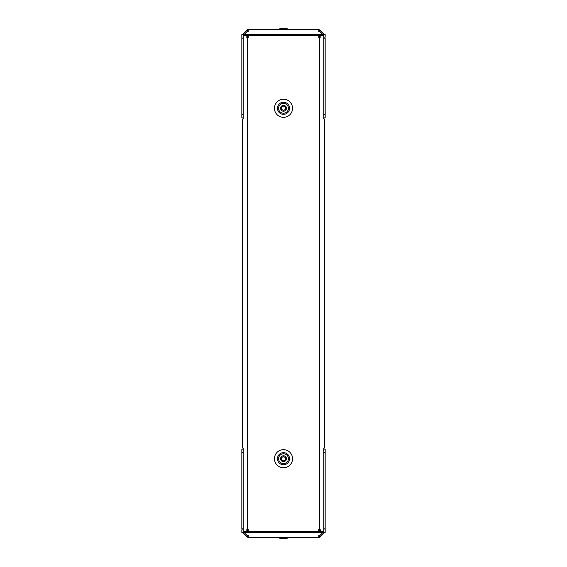 <?xml version="1.0" encoding="UTF-8"?>
<svg xmlns="http://www.w3.org/2000/svg" width="567" height="567" viewBox="0 0 567 567"><rect width="100%" height="100%" fill="white"/><g stroke="black" fill="none" stroke-linecap="round" stroke-linejoin="round"><path stroke-width="0.85" d="M243.208 38.081L241.833 38.173L243.208 37.883M323.792 117.879L325.167 117.879L325.167 37.883L323.792 37.883M321.829 35.586L321.829 34.544L325.167 34.544L325.167 37.089M323.792 114.548L325.167 114.548M325.167 38.173L323.792 38.081M243.208 114.548L241.833 114.548L241.833 38.173M241.833 37.883L241.833 34.544L321.829 34.544M245.171 35.586L245.171 34.544M243.208 449.121L241.833 449.121L241.833 529.117L243.208 529.117M323.792 528.919L325.167 528.827L323.792 529.117M323.792 452.452L325.167 452.452L325.167 528.827M325.167 529.117L325.167 532.456L322.829 532.456L319.795 535.482L318.753 535.482L318.753 537.481L319.582 537.481L320.646 536.425L319.816 535.602L319.349 536.07L320.171 536.899M318.753 537.481L248.247 537.481L248.247 535.482L247.177 535.461L244.171 532.456L241.833 532.456L241.833 529.911M243.208 452.452L241.833 452.452M241.833 528.827L243.208 528.919M245.171 531.414L245.171 532.456L322.829 532.456M321.829 531.414L321.829 532.456M325.167 452.452L325.167 449.121L323.792 449.121M241.833 530.053L241.833 530.747M241.833 530.783L241.833 532.342M325.167 36.947L325.167 36.253M325.167 36.217L325.167 34.658M241.833 114.548L241.833 117.879L243.208 117.879M242.626 448.079L243.208 448.079L242.626 448.079L242.626 118.921L243.208 118.921L242.626 118.921M324.374 118.921L323.792 118.921L324.374 118.921L324.374 448.079L323.792 448.079L324.374 448.079M247.651 36.253L247.184 35.586L246.354 35.586L246.829 36.253L247.651 36.253L247.651 37.592M320.171 36.253L320.646 35.586L319.816 35.586L319.349 36.253L320.171 36.253L320.171 37.592L319.582 37.592L319.582 529.408L320.171 529.408L320.646 531.414L319.816 531.414L319.349 530.747L320.171 530.747M283.5 102.251A6.039 6.039 0 0 0 277.461 108.297A6.039 6.039 0 0 0 283.5 114.336A6.039 6.039 0 0 0 289.539 108.297A6.039 6.039 0 0 0 283.5 102.251M283.5 117.341A9.044 9.044 0 0 1 274.456 108.297A9.044 9.044 0 0 1 283.5 99.253A9.044 9.044 0 0 1 292.544 108.297A9.044 9.044 0 0 1 283.5 117.341M319.795 35.615L247.184 35.586M319.349 36.756L318.753 36.756M248.247 36.756L247.651 36.756M246.829 36.253L246.829 37.592L248.247 37.592L248.247 35.586M319.582 37.592L318.753 37.592L318.753 35.586M246.354 35.586L243.208 35.586L243.208 118.921M323.792 118.921L323.792 35.586L320.646 35.586M319.349 37.592L319.349 36.253M247.651 530.747L247.184 531.414L246.354 531.414L246.829 530.747L247.651 530.747L247.651 529.408M283.5 464.749A6.039 6.039 0 0 0 289.539 458.703A6.039 6.039 0 0 0 283.5 452.664A6.039 6.039 0 0 0 277.461 458.703A6.039 6.039 0 0 0 283.5 464.749M283.5 449.659A9.044 9.044 0 0 1 292.544 458.703A9.044 9.044 0 0 1 283.5 467.747A9.044 9.044 0 0 1 274.456 458.703A9.044 9.044 0 0 1 283.5 449.659M319.795 531.385L247.184 531.414M319.349 530.244L318.753 530.244M248.247 530.244L247.651 530.244M246.829 530.747L246.829 529.408L248.247 529.408L248.247 531.414M319.582 529.408L318.753 529.408L318.753 531.414M246.354 531.414L243.208 531.414L243.208 448.079M319.349 529.408L319.349 530.747M323.792 448.079L323.792 531.414L320.646 531.414M247.418 37.592L247.418 529.408M247.651 536.07L247.184 535.602L246.354 536.425L246.829 536.899L247.651 536.07L248.247 536.318L248.247 535.482M242.626 532.456L243.208 533.278L244.037 532.456L247.184 535.602M319.816 535.602L322.963 532.456L323.792 533.278L324.374 532.456M244.171 532.456L245.171 532.456M246.354 536.425L243.208 533.278M246.829 536.899L248.247 537.481M323.792 533.278L320.646 536.425M319.349 536.07L318.753 536.318L318.753 535.482M322.829 34.544L319.795 31.518L318.753 31.518L318.753 30.682L319.349 30.93L320.171 30.101L320.646 30.575L319.816 31.398L319.349 30.93M244.171 34.544L247.177 31.539L248.247 31.518L248.247 30.682L247.184 31.398L246.354 30.575L246.829 30.101L247.651 30.93M242.626 34.544L243.208 33.722L244.037 34.544L247.184 31.398M324.374 34.544L320.646 30.575M323.792 33.722L322.963 34.544L319.816 31.398M318.753 31.518L318.753 29.519L247.418 29.519L246.829 30.101M248.247 31.518L248.247 29.519M246.354 30.575L243.208 33.722M320.171 30.101L318.753 29.519M288.419 108.297A4.919 4.919 0 0 0 283.5 103.378A4.919 4.919 0 0 0 278.581 108.297A4.919 4.919 0 0 0 283.5 113.216A4.919 4.919 0 0 0 288.419 108.297M280.58 108.297A2.92 2.92 0 0 1 283.5 105.377A2.92 2.92 0 0 1 286.42 108.297A2.92 2.92 0 0 1 283.5 111.21A2.92 2.92 0 0 1 280.58 108.297M283.5 105.88A3.459 3.459 0 0 1 281.409 107.085A3.459 3.459 0 0 1 281.409 109.502A3.459 3.459 0 0 1 283.5 110.714A3.459 3.459 0 0 1 285.591 109.502A3.459 3.459 0 0 1 285.591 107.085A3.459 3.459 0 0 1 283.5 105.88M288.419 458.703A4.919 4.919 0 0 0 283.5 453.784A4.919 4.919 0 0 0 278.581 458.703A4.919 4.919 0 0 0 283.5 463.622A4.919 4.919 0 0 0 288.419 458.703M280.58 458.703A2.92 2.92 0 0 1 283.5 455.79A2.92 2.92 0 0 1 286.42 458.703A2.92 2.92 0 0 1 283.5 461.623A2.92 2.92 0 0 1 280.58 458.703M283.5 456.286A3.459 3.459 0 0 1 281.409 457.498A3.459 3.459 0 0 1 281.409 459.915A3.459 3.459 0 0 1 283.5 461.12A3.459 3.459 0 0 1 285.591 459.915A3.459 3.459 0 0 1 285.591 457.498A3.459 3.459 0 0 1 283.5 456.286M280.58 538.65L278.581 537.608L280.58 538.65L286.42 538.65L288.419 537.608L278.581 537.481M288.419 29.392L286.42 28.35L280.58 28.35L278.581 29.392L288.419 29.519M286.42 538.65L288.419 537.481"/></g></svg>
